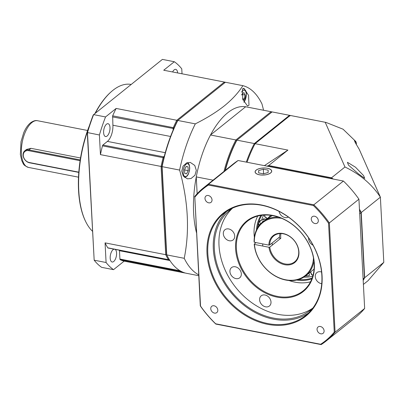 <?xml version="1.0" encoding="UTF-8"?>
<svg xmlns="http://www.w3.org/2000/svg" width="404" height="404" viewBox="0 0 404 404"><rect width="100%" height="100%" fill="white"/><g stroke="black" fill="none" stroke-linecap="round" stroke-linejoin="round"><path stroke-width="0.61" d="M225.028 170.564A76.704 35.254 -79 0 1 236.517 140.531A76.704 35.254 101 0 0 225.028 170.564M197.147 193.733L196.263 176.901A77.3 35.527 -79 0 1 210.499 135.002L245.662 106.772L271.059 111.721A77.3 35.527 101 0 1 271.508 111.802A77.3 35.527 101 0 1 272.094 111.928A77.3 35.527 -79 0 1 272.549 112.004L289.961 115.398A77.3 35.527 101 0 0 289.511 115.317L254.353 143.546L236.936 140.153L272.099 111.923L289.511 115.317L289.986 116.014M290.325 115.473A77.3 35.527 101 0 0 289.961 115.398M254.969 144.127L254.353 143.546A77.3 35.527 101 0 0 246.314 162.115M225.361 170.301A77.3 35.527 -79 0 1 236.936 140.153L236.517 140.531L235.901 139.951L210.499 135.002A77.3 35.527 101 0 1 227.659 112.817A77.3 35.527 101 0 1 245.662 106.772A77.3 35.527 -79 0 1 246.112 106.853L271.508 111.802M263.514 175.013A8.226 3.49 -3 0 0 270.579 169.508A8.226 3.49 -3 0 0 263.297 168.034A8.226 3.49 -3 0 0 256.06 170.271A8.226 3.49 -3 0 0 263.514 175.013M258.616 170.589L263.332 169.195L268.12 170.129L268.195 172.458L263.479 173.851L258.691 172.917L258.616 170.589L258.742 172.927M263.332 169.195L263.575 173.826M313.095 274.967A40.435 31.547 51.2 0 1 312.731 275.068A1.187 0.929 51.2 0 1 311.307 274.195L310.469 272.018M308.903 273.271L309.403 274.569A1.187 0.929 51.2 0 1 309.489 274.993A1.187 0.929 51.2 0 1 309.196 275.68A1.187 0.929 51.2 0 1 308.808 275.841A40.435 31.547 51.2 0 1 305.414 276.068M263.039 219.473A40.435 31.547 51.2 0 1 263.09 219.316A1.187 0.929 51.2 0 1 263.332 218.968A1.187 0.929 51.2 0 1 264.458 218.998L264.676 219.14M267.418 218.645L265.216 217.211A1.187 0.929 51.2 0 1 264.554 216.074A1.187 0.929 51.2 0 1 264.65 215.63A40.435 31.547 51.2 0 1 264.968 215.029M310.641 271.877L311.479 274.053A1.187 0.929 -128.8 0 0 312.903 274.932A40.435 31.547 -128.8 0 0 313.12 274.871M305.596 275.927A40.435 31.547 -128.8 0 0 308.984 275.7A1.187 0.929 -128.8 0 0 309.277 275.604M263.428 218.902A1.187 0.929 -128.8 0 0 263.267 219.18A40.435 31.547 -128.8 0 0 263.176 219.433M265.069 215.024A40.435 31.547 -128.8 0 0 264.827 215.494A1.187 0.929 -128.8 0 0 264.731 215.933A1.187 0.929 -128.8 0 0 265.049 216.761A1.187 0.929 -128.8 0 0 265.388 217.069L267.62 218.524M262.696 221.185L262.731 221.887L262.696 221.185L264.241 220.725M164.297 156.237L163.549 156.838A1.187 0.545 101 0 0 163.1 157.671L163.873 157.893A96.925 44.546 101 0 0 161.898 166.463L166.509 254.414L161.898 166.463A96.925 44.546 -79 0 1 177.406 120.831A96.925 44.546 101 0 0 174.013 128.043L173.306 127.639A1.187 0.545 101 0 0 173.104 128.714L173.175 129.992M198.728 275.69L185.82 273.175A97.516 44.819 -79 0 1 166.882 255.177L166.599 254.606A96.925 44.546 -79 0 1 166.509 254.414L165.711 254.692A97.516 44.819 101 0 0 168.448 259.656A1.187 0.545 101 0 0 168.66 259.822A1.187 0.545 101 0 0 168.943 259.732L169.251 259.484M102.454 145.849L163.1 157.671A97.516 44.819 101 0 0 161.085 166.453L162.12 166.655A97.516 44.819 -79 0 1 177.816 120.458L177.406 120.831L176.78 120.256A97.516 44.819 101 0 0 173.306 127.639L112.66 115.822A97.516 44.819 -79 0 1 116.135 108.439L105.54 116.943A110.004 50.561 101 0 0 99.409 134.987L100.439 154.631A97.516 44.819 -79 0 1 102.454 145.849A1.187 0.545 -79 0 1 102.904 145.016L107.398 141.41A12.489 5.737 101 0 0 112.898 125.23L112.66 115.822M195.309 123.866L177.816 120.458L225.407 82.254L242.895 85.663C238.37 92.743 232.209 99.455 224.422 105.803C216.534 112.054 206.828 118.079 195.309 123.866A97.516 44.819 101 0 0 179.613 170.064C188.224 201.439 189.764 230.856 184.234 258.302L166.746 254.894L162.12 166.655L179.613 170.064M166.882 255.177A97.516 44.819 -79 0 1 166.746 254.894L166.509 254.414M263.58 110.257L261.974 103.939A97.516 44.819 101 0 0 242.895 85.663M184.234 258.302A97.516 44.819 101 0 0 198.677 274.801M213.059 180.174L196.263 176.901A77.3 35.527 101 0 0 196.465 232.608M186.794 162.782L183.068 166.105L181.755 171.139L183.275 176.073L187.436 178.841L191.057 178.518L194.945 175.28L196.314 170.352L194.748 165.423L190.329 162.443L186.794 162.782M248.985 105.252L247.521 105.994L242.738 99.293L242.4 89.067L243.945 88.34L248.566 95.369L248.985 105.252M271.533 112.418L271.059 111.721L235.901 139.951A77.3 35.527 101 0 0 223.983 171.407M208.413 185.062L208.499 184.259A98.111 76.553 -128.8 0 0 203.409 187.926L232.987 164.175A98.111 76.553 51.2 0 1 238.077 160.509L343.415 181.042A98.111 76.553 51.2 0 1 358.929 199.177L364.655 308.454L335.078 332.204L334.26 332.149L328.553 223.24L329.351 222.922A98.111 76.553 -128.8 0 0 313.837 204.793L313.398 205.525L208.413 185.062A97.516 76.088 -128.8 0 0 194.819 197.177L200.308 305.934A98.111 76.553 -128.8 0 0 215.827 324.069L215.686 323.796A97.516 76.088 -128.8 0 1 200.53 306.086L194.819 197.177M203.409 187.926A98.111 76.553 -128.8 0 0 194.582 196.657M343.415 181.042L313.837 204.793L208.499 184.259L238.077 160.509M328.553 223.24A97.516 76.088 -128.8 0 0 313.398 205.525M215.686 323.796L320.665 344.259A97.516 76.088 -128.8 0 0 334.26 332.149M311.272 219.2A4.045 3.156 51.2 0 1 312.267 216.736A4.045 3.156 51.2 0 1 316.034 216.812A4.045 3.156 51.2 0 1 318.322 220.574A4.045 3.156 51.2 0 1 317.327 223.038A4.045 3.156 51.2 0 1 313.56 222.963A4.045 3.156 51.2 0 1 311.272 219.2M317.049 329.467A4.045 3.156 51.2 0 1 318.044 327.003A4.045 3.156 51.2 0 1 321.811 327.078A4.045 3.156 51.2 0 1 324.099 330.841A4.045 3.156 51.2 0 1 323.104 333.305A4.045 3.156 51.2 0 1 319.337 333.229A4.045 3.156 51.2 0 1 317.049 329.467M210.762 308.752A4.045 3.156 51.2 0 1 211.752 306.283A4.045 3.156 51.2 0 1 215.524 306.363A4.045 3.156 51.2 0 1 217.812 310.126A4.045 3.156 51.2 0 1 216.817 312.59A4.045 3.156 51.2 0 1 213.044 312.509A4.045 3.156 51.2 0 1 210.762 308.752M204.98 198.485A4.045 3.156 51.2 0 1 205.974 196.016A4.045 3.156 51.2 0 1 209.742 196.097A4.045 3.156 51.2 0 1 212.029 199.859A4.045 3.156 51.2 0 1 211.04 202.323A4.045 3.156 51.2 0 1 207.267 202.242A4.045 3.156 51.2 0 1 204.98 198.485M322.074 275.876A66.003 51.5 51.2 0 1 267.67 324.351A66.003 51.5 51.2 0 1 207.005 253.449A66.003 51.5 51.2 0 1 261.413 204.974A66.003 51.5 51.2 0 1 322.074 275.876M215.827 324.069L321.165 344.602A98.111 76.553 -128.8 0 0 326.255 340.936A98.111 76.553 -128.8 0 0 335.078 332.204L329.351 222.922L358.929 199.177M320.665 344.259L321.165 344.602M364.655 308.454A98.111 76.553 51.2 0 1 355.833 317.185L326.255 340.936M270.66 172.937A8.322 3.53 177 0 1 261.398 175.038A8.322 3.53 177 0 1 255.091 171.958A8.322 3.53 177 0 1 256.151 170.109A8.322 3.53 177 0 1 265.413 168.008A8.322 3.53 177 0 1 271.72 171.089A8.322 3.53 177 0 1 270.66 172.937M257.722 216.069A44.597 34.795 -128.8 0 0 254.086 234.269A44.597 34.795 -128.8 0 0 254.358 237.34M236.396 248.47A44.597 34.795 51.2 0 1 247.349 221.271A44.597 34.795 51.2 0 1 288.926 222.144A44.597 34.795 51.2 0 1 314.145 263.625A44.597 34.795 51.2 0 1 303.192 290.824A44.597 34.795 51.2 0 1 261.615 289.951A44.597 34.795 51.2 0 1 236.396 248.47M255.288 242.466A44.597 34.795 -128.8 0 0 255.444 243.107M289.017 280.512A44.597 34.795 -128.8 0 0 310.509 281.82M314.373 263.958A45.192 35.259 51.2 0 1 277.124 297.147A45.192 35.259 51.2 0 1 235.588 248.601A45.192 35.259 51.2 0 1 272.836 215.413A45.192 35.259 51.2 0 1 314.373 263.958M232.527 208.156A64.221 50.106 -128.8 0 0 218.998 245.369A64.221 50.106 -128.8 0 0 253.762 304.091A64.221 50.106 -128.8 0 0 312.792 308.131M288.33 217.039A6.54 5.106 51.2 0 1 279.058 211.378M313.08 245.258A6.54 5.106 51.2 0 1 308.631 238.754A6.54 5.106 51.2 0 1 308.641 237.916M321.72 283.694A6.54 5.106 51.2 0 1 315.251 276.594A6.54 5.106 51.2 0 1 316.857 272.609A6.54 5.106 51.2 0 1 321.569 272.049M271.003 302.03A6.54 5.106 51.2 0 1 269.397 306.02A6.54 5.106 51.2 0 1 263.302 305.894A6.54 5.106 51.2 0 1 259.6 299.808A6.54 5.106 51.2 0 1 261.206 295.819A6.54 5.106 51.2 0 1 267.307 295.945A6.54 5.106 51.2 0 1 271.003 302.03M241.334 273.806A6.54 5.106 51.2 0 1 239.724 277.795A6.54 5.106 51.2 0 1 233.628 277.669A6.54 5.106 51.2 0 1 229.932 271.584A6.54 5.106 51.2 0 1 231.537 267.594A6.54 5.106 51.2 0 1 237.633 267.721A6.54 5.106 51.2 0 1 241.334 273.806M234.709 235.966A6.54 5.106 51.2 0 1 233.103 239.956A6.54 5.106 51.2 0 1 227.008 239.825A6.54 5.106 51.2 0 1 223.306 233.744A6.54 5.106 51.2 0 1 224.917 229.755A6.54 5.106 51.2 0 1 231.012 229.881A6.54 5.106 51.2 0 1 234.709 235.966M312.893 308.04A64.221 50.106 51.2 0 1 310.545 310.08A64.221 50.106 51.2 0 1 250.677 308.828A64.221 50.106 51.2 0 1 214.362 249.096A64.221 50.106 51.2 0 1 230.139 209.928A64.221 50.106 51.2 0 1 232.638 208.08M226.735 211.337A65.408 51.035 -128.8 0 0 213.322 248.894A65.408 51.035 -128.8 0 0 248.47 308.525A65.408 51.035 -128.8 0 0 308.434 313.1M207.813 253.318A65.408 51.035 51.2 0 1 223.882 213.423A65.408 51.035 51.2 0 1 284.86 214.706A65.408 51.035 51.2 0 1 321.847 275.543A65.408 51.035 51.2 0 1 305.777 315.433A65.408 51.035 51.2 0 1 244.799 314.155A65.408 51.035 51.2 0 1 207.813 253.318M281.699 218.347A33.896 26.447 -128.8 0 0 254.328 242.279L254.101 241.946A34.486 26.911 -128.8 0 1 262.61 221.983L272.311 215.564M254.328 242.279L268.862 245.112L269.67 244.981L279.528 237.062A16.65 12.989 -128.8 0 1 280.028 233.578M269.67 244.981A16.65 12.989 51.2 0 1 273.781 235.896A16.65 12.989 51.2 0 1 289.299 236.219A16.65 12.989 51.2 0 1 298.718 251.707A16.65 12.989 51.2 0 1 294.627 261.858A16.65 12.989 51.2 0 1 279.593 261.832A16.65 12.989 51.2 0 1 269.781 247.132L268.973 247.263L254.444 244.43A33.896 26.447 -128.8 0 0 284.552 279.553A33.896 26.447 -128.8 0 0 313.469 257.919M280.967 233.557A16.65 12.989 51.2 0 0 280.709 237.198A16.65 12.989 51.2 0 0 280.805 238.284L269.781 247.132M268.862 245.112A17.246 13.453 51.2 0 1 283.613 233.623A17.246 13.453 51.2 0 1 298.945 252.04A17.246 13.453 51.2 0 1 285.249 264.797A17.246 13.453 51.2 0 1 268.973 247.263M313.943 261.13A34.486 26.911 -128.8 0 1 305.793 275.77A34.486 26.911 -128.8 0 1 274.129 275.402A34.486 26.911 -128.8 0 1 254.212 244.097L254.444 244.43M278.664 217.19A34.486 26.911 -128.8 0 0 262.61 221.983M254.212 244.097L256.055 242.617M270.882 215.342L270.059 216.039A34.486 26.911 -128.8 0 0 267.761 218.438M280.805 238.284L278.558 237.845M100.439 154.631L161.085 166.453L165.711 254.692L105.065 242.87L106.09 262.514L94.172 260.191A110.004 50.561 -79 0 0 101.621 267.332L113.544 269.655L124.139 261.151L184.785 272.973A97.516 44.819 101 0 1 180.846 271.538L181.108 271.352M180.578 271.064A1.187 0.545 101 0 0 180.846 271.538L120.2 259.721A1.187 0.545 -79 0 1 119.912 259.04L119.473 250.702A12.489 5.737 101 0 0 119.443 250.227M105.54 116.943L93.622 114.62L93.233 114.968A109.408 50.288 -79 0 0 87.269 132.527L94.172 260.191L87.486 132.663A110.004 50.561 -79 0 1 93.622 114.62L162.398 59.398L174.316 61.726L163.726 70.23L224.371 82.047L176.78 120.256L116.135 108.439M87.269 132.527L99.409 134.987M182.027 73.796L181.77 68.867A110.004 50.561 101 0 0 174.316 61.726M106.09 262.514A110.004 50.561 101 0 0 113.544 269.655M124.139 261.151A97.516 44.819 -79 0 1 120.2 259.721M168.66 259.822L108.014 248A1.187 0.545 -79 0 1 107.802 247.834A97.516 44.819 -79 0 1 105.065 242.87M115.165 249.394A6.54 3.005 -79 0 1 116.493 255.177A6.54 3.005 -79 0 1 113.696 261.509A6.54 3.005 -79 0 1 112.13 262.014A6.54 3.005 -79 0 1 110.216 256.616A6.54 3.005 -79 0 1 113.075 249.677A6.54 3.005 -79 0 1 114.059 249.177M225.326 82.315A97.516 44.819 101 0 0 224.371 82.047L224.836 82.749M172.609 71.963A6.54 3.005 -79 0 1 174.169 69.872A6.54 3.005 -79 0 1 175.73 69.367A6.54 3.005 -79 0 1 177.649 72.942M107.116 136.032A6.54 3.005 -79 0 1 105.555 136.537A6.54 3.005 -79 0 1 103.641 131.143A6.54 3.005 -79 0 1 106.499 124.2A6.54 3.005 -79 0 1 108.06 123.695A6.54 3.005 -79 0 1 109.974 129.093A6.54 3.005 -79 0 1 107.116 136.032M92.44 231.214A77.3 35.527 -79 0 1 85.759 221.74A77.3 35.527 -79 0 1 88.087 129.8M95.283 113.282A77.3 35.527 -79 0 1 111.065 91.895A77.3 35.527 -79 0 1 112.797 90.43A77.3 35.527 -79 0 1 131.194 84.451M85.759 221.74L85.476 221.165A76.704 35.254 -79 0 1 89.415 125.624M94.905 113.585A76.704 35.254 -79 0 1 110.59 92.319L111.065 91.895M26.528 149.435L30.931 148.319L80.527 157.984M80.214 159.903L28.947 149.914A7.136 5.565 -128.8 0 0 24.821 150.803A7.136 5.565 -128.8 0 0 23.619 157.585A7.136 5.565 -128.8 0 0 29.623 162.817L78.775 172.397M78.795 172.16L29.305 162.514A6.54 5.106 -128.8 0 1 23.296 155.489A6.54 5.106 -128.8 0 1 28.689 150.682L80.093 160.701M188.022 166.892L188.219 170.619L186.577 173.882L184.739 173.412L184.542 169.69L186.183 166.428L188.022 166.892L186.133 166.529M188.219 170.619L184.552 169.907M247.041 162.257A77.3 35.527 -79 0 1 255.081 143.688L290.239 115.458A77.3 35.527 -79 0 1 290.688 115.539L326.013 122.427L343.052 129.194L355.747 141.435L356.358 142.819L354.384 140.41L355.267 142.678L359.207 149.258L380.381 197.162L383.8 262.358L368.069 280.674L363.398 284.426M290.239 115.458L326.013 122.427M383.8 262.358L364.661 277.725L361.242 212.529L380.381 197.162C372.008 184.416 360.206 174.356 344.976 166.998L325.205 122.276M358.429 173.851L364.721 178.401L363.6 175.604L355.49 167.2L347.425 162.307L348.475 165.13L358.429 173.851M356.419 144.667L356.358 142.819M264.403 165.64L287.931 150.091L255.081 143.688M344.976 166.998L331.522 177.795L268.68 165.544A77.3 60.312 -128.8 0 0 267.069 166.16M268.68 165.544L287.931 150.091M361.242 212.529A77.3 60.312 -128.8 0 0 359.454 209.191M333.234 179.058A77.3 60.312 -128.8 0 0 331.522 177.795M363.191 280.432A77.3 60.312 -128.8 0 0 364.661 277.725M359.696 213.772L361.009 212.716L364.428 277.912A77.3 60.312 51.2 0 1 363.181 280.235M364.428 277.912L363.11 278.967M267.751 166.291L268.448 165.731L331.29 177.982A77.3 60.312 51.2 0 1 332.583 178.932M359.489 209.858A77.3 60.312 51.2 0 1 361.009 212.716M331.29 177.982L330.593 178.543M267.231 166.19A77.3 60.312 51.2 0 1 268.448 165.731M311.858 278.846A42.218 32.941 51.2 0 1 296.718 280.048M256.474 229.916A42.218 32.941 51.2 0 1 260.918 215.398M312.176 277.987A41.622 32.477 51.2 0 1 298.768 279.502M303.884 277.134A41.622 32.477 -128.8 0 0 312.741 276.255M263.635 215.095A41.622 32.477 -128.8 0 0 261.731 219.897M257.449 228.038A41.622 32.477 51.2 0 1 261.827 215.271M243.016 100.056L244.243 99.066L242.557 98.738M241.728 95.041L241.9 94.228L243.905 92.617L245.082 95.036L244.243 99.066M245.082 95.036L241.86 94.41M258.762 226.018L258.626 223.362A7.732 3.277 -3 0 0 259.651 224.882M266.696 219.094A6.54 2.772 -3 0 0 266.201 219.109A6.54 2.772 -3 0 0 260.529 220.816A6.54 2.772 -3 0 0 260.797 223.624M270.059 216.039L270.109 217.009M168.943 259.732L169.241 259.464M107.802 247.834L168.448 259.656L169.13 259.287M164.004 157.368L163.549 156.838L102.904 145.016M112.463 116.892L173.771 128.603M170.574 136.471L112.898 125.23M107.398 141.41L165.256 152.687M119.473 250.702L169.912 260.535M180.053 270.761L119.912 259.04M78.492 177.169L28.457 167.413A23.786 10.933 -79 0 1 21.488 147.793A23.786 10.933 -79 0 1 31.881 122.558A23.786 10.933 -79 0 1 37.557 120.725L87.592 130.477M28.689 150.682L28.947 149.914L30.931 148.319M29.623 162.817L29.305 162.514M186.067 164.241A6.54 3.005 101 0 0 183.189 172.715A6.54 3.005 101 0 0 186.688 176.068A6.54 3.005 101 0 0 189.572 167.594A6.54 3.005 101 0 0 186.067 164.241M242.708 88.703L243.516 88.86A7.732 3.555 101 0 0 242.466 88.976M243.905 102.055A6.54 3.005 101 0 0 246.263 94.087A6.54 3.005 101 0 0 241.592 92.117M272.271 245.132L272.155 242.986M262.792 246.056L262.676 243.905M266.877 218.978L266.196 218.998C260.999 219.71 258.479 221.165 258.626 223.362M305.793 275.77L314.065 269.13M28.457 167.413C22.215 164.832 23.684 163.62 21.826 160.883L20.351 154.555L21.023 141.693L23.69 132.81C25.523 128.422 27.795 125.104 30.502 122.856C33.234 120.892 35.587 120.18 37.557 120.725M26.558 149.409L24.821 150.803M184.678 177.568L187.198 175.998L188.274 174.321L189.466 170.735L189.739 168.034L189.33 165.034L188.653 163.625L187.431 162.565M244.036 102.308L246.415 93.824C246.238 91.006 245.268 89.35 243.516 88.86"/></g></svg>
